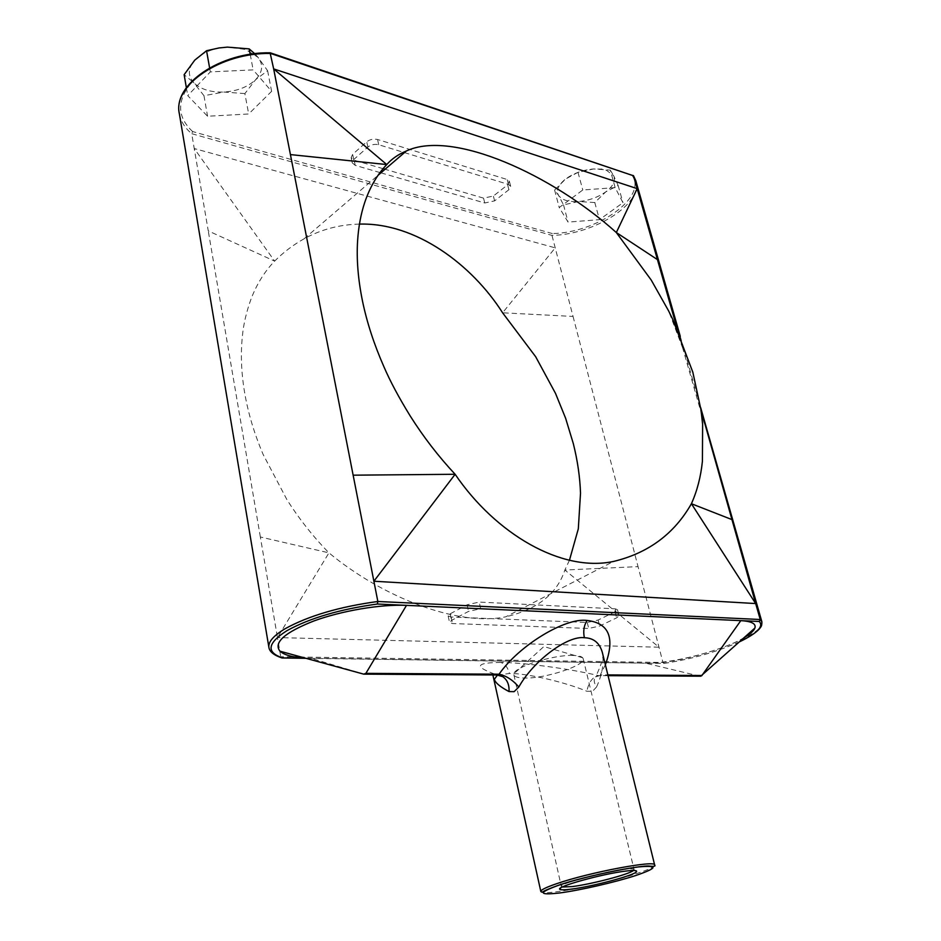 <?xml version="1.0" encoding="UTF-8"?>
<svg xmlns="http://www.w3.org/2000/svg" width="941" height="941" viewBox="0 0 941 941"><rect width="100%" height="100%" fill="white"/><g stroke="black" fill="none" stroke-linecap="round" stroke-linejoin="round"><path stroke-width="0.71" stroke-dasharray="4.71 3.53" d="M633.469 870.472L634.069 869.566C633.74 868.696 630.423 868.625 624.118 869.378L618.272 870.202M617.625 870.307C594.547 873.918 559.354 884.105 561.33 886.493L562.259 887.045M572.963 655.442C553.626 654.642 514.539 666.84 513.927 673.732L513.88 674.791C514.527 676.897 518.197 677.979 524.878 678.049C545.768 678.567 585.972 665.334 583.173 658.665L582.667 657.747C581.326 656.336 578.092 655.571 572.963 655.442M364.202 674.25L497.577 675.038M497.518 675.003L509.422 673.509C525.937 673.074 564.447 681.872 586.819 691.247L592.548 691.329L596.594 686.895C593.795 682.719 593.465 679.378 595.606 676.885L598.617 675.626C592.854 676.626 588.925 681.825 586.819 691.247M596.594 686.895C602.369 674.109 604.263 662.558 602.287 652.242L602.287 652.242M244.872 93.594L224.029 92.042L203.974 95.7L193.717 82.679C187.588 75.621 187.941 68.105 194.775 60.13C200.539 54.202 208.631 50.179 219.077 48.085L227.44 47.121L245.53 49.45L257.999 57.283L267.62 70.728L255.658 79.644L244.872 93.594L248.683 113.99L207.573 116.249L187.718 95.629L210.325 71.904L253.153 69.881L271.608 91.336L248.683 113.99M254.729 53.708L257.999 57.283C263.527 64.6 262.751 72.045 255.658 79.644C247.895 86.972 237.344 91.101 224.029 92.042C210.713 92.465 200.609 89.348 193.717 82.679L184.142 74.692M594.794 202.55L578.609 201.527L563.518 204.891L558.531 195.328L554.614 190.047L565.623 179.002L577.997 172.321L593.548 168.957L601.099 169.098L606.416 170.25L613.603 175.638L618.131 185.459L605.769 191.87L594.794 202.55L599.464 219.653L568.082 222.111L559.225 207.538L582.785 189.988L615.155 187.635L622.977 202.727L599.464 219.653M610.25 170.098L613.603 175.638C615.779 180.79 613.167 186.2 605.769 191.87C597.935 197.363 588.878 200.574 578.609 201.527C568.493 202.103 561.801 200.033 558.531 195.328C556.025 190.576 558.107 185.342 564.8 179.649L565.623 179.002C573.563 173.273 582.879 169.921 593.548 168.957L610.25 170.098L615.155 187.635M359.462 224.099C339.501 224.558 321.069 229.451 304.143 238.779C293.227 244.86 283.394 252.306 274.643 261.116C264.692 271.408 256.858 283.947 251.153 298.709C246.401 311.824 243.496 324.233 242.425 335.925C240.496 353.604 241.249 372.648 244.695 393.044C248.201 413.311 254.329 433.742 263.08 454.362L287.005 499.8C299.309 519.173 313.294 536.864 328.95 552.861L277.466 637.575L260.351 536.993L328.95 552.861C382.458 597.276 457.985 626.812 505.846 616.79L613.567 561.436M744.272 637.586C722.735 650.619 671.427 663.84 645.479 663.134L305.26 658.112M267.62 70.728L271.608 91.336M203.974 95.7L207.573 116.249M186.365 87.689L187.718 95.629M209.608 67.881L210.325 71.904M250.2 54.319L253.153 69.881M618.131 185.459L622.977 202.727M563.518 204.891L568.082 222.111M554.614 190.047L559.225 207.538M577.997 172.321L582.785 189.988M569.446 560.248L564.859 570.011C557.154 593.783 537.487 609.368 505.846 616.79M632.752 175.097L631.976 175.249C648.055 197.21 597.076 232.827 552.367 233.568L551.979 235.403L573.045 316.447L502.6 312.788L555.214 247.848L194.234 148.537L208.255 230.898L274.643 261.116L194.234 148.537L191.705 133.681L551.979 235.403C594.065 234.627 643.503 203.55 635.763 180.601M704.127 423.085L677.461 329.703M699.904 676.203L645.479 663.134L664.158 663.405L662.958 662.488L638.045 566.623L564.859 570.011L658.994 647.208L277.466 637.575L280.736 656.747C273.619 654.548 269.679 651.454 268.903 647.467M573.045 316.447L638.045 566.623M260.351 536.993L208.255 230.898M552.367 233.568L192.646 131.552L191.705 133.681C184.824 127.929 180.696 121.248 179.331 113.638M270.091 52.79L631.976 175.249M282.1 657.994L280.736 656.747L294.639 656.947M739.614 641.762C717.183 651.831 692 659.053 664.075 663.44L305.978 658.312M701.704 675.791L700.257 676.203M380.023 172.579L355.228 165.369L352.252 162.84L353.745 159.547L367.896 147.031C371.119 144.62 374.73 143.855 378.705 144.726L508.434 184.424L510.669 186.33L508.881 189.729L494.59 200.88L484.744 202.985L380.917 172.838M383.093 168.686L354.134 160.193L351.158 157.641L352.64 154.336L366.755 141.797C369.978 139.374 373.577 138.609 377.553 139.491L507.199 179.519L509.434 181.437L507.646 184.848L493.39 196.022L483.556 198.139L385.069 169.262M480.675 608.698L616.837 614.92L619.002 615.72L616.59 617.884L599.629 626.024L588.701 628.47L452.503 623.542L449.539 622.472L451.551 620.39L468.536 611.403L480.675 608.698L479.216 602.075L615.308 608.839L617.461 609.65L615.073 611.826L598.147 620.025L587.231 622.46L451.115 617.025L448.151 615.932L450.163 613.826L467.101 604.781L479.216 602.075M699.986 676.214L598.617 675.626C570.74 668.886 522.361 662.382 500.753 662.464C505.011 663.817 507.905 667.498 509.422 673.509M500.753 662.464C474.923 662.629 473.758 666.816 497.283 675.003M605.369 664.734L600.311 674.862L607.862 674.909M654.665 865.026C654.654 866.779 648.631 869.637 636.598 873.601C603.84 884.575 540.416 896.585 540.84 891.515M305.731 658.241L311.165 658.324L364.143 674.227M192.646 131.552C176.802 116.896 176.637 100.299 192.14 81.773C210.902 63.812 236.767 54.272 269.738 53.143M761.881 621.813C766.35 633.199 708.291 656.406 662.958 662.488L301.379 657.053M664.158 663.405C692.129 659.006 717.324 651.76 739.708 641.68M494.59 200.88L493.39 196.022M508.881 189.729L507.646 184.848M484.744 202.985L483.556 198.139M355.228 165.369L354.134 160.193M353.745 159.547L352.64 154.336M367.896 147.031L366.755 141.797M378.705 144.726L377.553 139.491M508.434 184.424L507.199 179.519M615.073 611.826L616.59 617.884M598.147 620.025L599.629 626.024M587.231 622.46L588.701 628.47M451.115 617.025L452.503 623.542M450.163 613.826L451.551 620.39M467.101 604.781L468.536 611.403M615.308 608.839L616.837 614.92M561.459 886.704L560.73 887.904M513.88 674.791L561.33 886.493M582.667 657.747L543.839 646.573L513.927 673.732M496.977 675.003C492.908 673.897 491.52 673.803 492.813 674.732L492.884 674.979M608.051 675.662L599.735 675.614L595.606 676.885C601.652 664.193 603.946 656.277 602.511 653.136M304.143 238.779L378.106 175.249M680.272 336.325L700.645 407.571M682.754 348.217L668.545 310.777M601.099 169.098L601.911 169.004M583.173 658.665L634.069 869.566M634.046 869.813L635.222 870.566M352.252 162.84L351.158 157.641M510.669 186.33L509.434 181.437M448.151 615.932L449.539 622.472M617.461 609.65L619.002 615.72"/><path stroke-width="1.41" d="M571.163 889.163C564.588 890.01 560.824 890.068 559.871 889.327C554.884 886.998 603.181 873.601 626.153 871.037C633.434 870.166 636.916 870.319 636.622 871.46C636.434 874.812 592.865 886.54 571.163 889.163M618.272 870.202L617.625 870.307M562.259 887.045L572.116 886.587C591.23 884.293 629.282 874.33 633.469 870.472M497.577 675.038L502.741 676.661C507.281 679.802 509.375 684.777 509.034 691.564C500.365 687.024 495.46 682.954 494.307 679.367L497.518 675.003M602.511 653.136L602.287 652.254C599.488 642.785 593.512 637.951 584.373 637.739C567.541 635.34 533.418 660.782 518.82 687.012L514.104 691.67L509.034 691.564M633.411 175.555L635.763 180.601L633.493 175.779L637.175 188.635L616.331 232.545L651.207 280.03L668.545 310.777L672.627 319.105L692.823 372.154L700.998 409.982L702.621 424.285L702.409 461.278C700.822 476.734 697.163 490.884 691.412 503.729C674.262 533.841 648.314 553.085 613.567 561.436C561.518 572.634 495.542 533.818 455.126 474.276L373.883 581.232L755.67 603.557L760.234 619.507L377.847 601.487L377.365 604.028C340.019 609.192 309.871 618.061 286.946 630.67C267.432 643.079 265.915 652.172 282.418 657.912L282.1 657.994C273.996 655.301 269.596 651.795 268.903 647.467C268.091 641.962 273.466 635.728 285.041 628.776C308.577 615.814 339.513 606.71 377.847 601.487L273.666 68.905L637.175 188.635L677.461 329.703M186.365 87.689L184.142 74.692L194.775 60.13L206.549 50.732L218.982 47.956L227.44 47.121L249.165 48.885L254.729 53.708M569.446 560.248L578.315 528.818L580.515 493.249C579.974 477.146 577.574 460.572 573.292 443.529L565.6 418.204L555.496 393.362L535.688 356.757L502.6 312.788C472.053 264.75 415.84 222.499 359.462 224.099M353.134 475.181L455.126 474.276C438.424 456.385 423.45 436.953 410.217 415.981C398.866 397.561 390.08 381.129 383.881 366.672C374.083 344.418 366.943 322.516 362.473 300.979C358.062 279.289 356.439 259.234 357.604 240.79C358.509 226.722 360.897 213.901 364.767 202.339C369.931 187.141 377.27 174.544 386.763 164.557L273.666 68.905L270.091 52.79C220.429 51.955 172.732 84.361 179.331 113.638L268.903 647.467M657.441 259.598L616.331 232.545C552.543 175.014 452.55 129.14 406.312 151.019C398.349 154.3 391.832 158.817 386.763 164.557L290.428 154.595M497.283 675.003L499.048 674.215L365.884 673.368L363.685 674.132L365.884 673.368L406.5 605.357L377.365 604.028M305.26 658.112C292.698 657.371 284.276 655.054 279.995 651.196C273.255 642.679 284.476 632.623 313.659 621.048C341.759 610.685 380.94 604.134 406.5 605.357L740.814 620.637C751.577 621.26 756.27 623.73 754.894 628.047C753.812 630.87 750.271 634.046 744.272 637.586M206.549 50.732L209.608 67.881M249.165 48.885L250.2 54.319M700.998 409.982L755.67 603.557L691.412 503.729L731.663 519.479M179.331 113.638C172.544 85.408 220.606 52.402 270.643 53.461L633.493 175.779L270.349 52.837M700.645 407.571L761.881 621.813L760.234 619.507L759.258 621.472L740.814 620.637L701.704 675.791M518.82 687.012C512.774 679.978 506.187 675.709 499.048 674.215C519.161 645.314 565.282 617.39 587.066 620.448C583.902 625.589 583.008 631.352 584.373 637.739M380.917 172.838L380.023 172.579M385.069 169.262L383.093 168.686M587.066 620.448C609.062 623.06 615.155 637.822 605.369 664.734M654.665 865.026C655.783 866.285 653.948 866.637 649.149 866.049C640.633 865.144 585.043 875.989 558.519 885.258C539.44 892.209 543.651 891.974 542.181 892.197L540.84 891.515C540.699 889.939 546.062 887.304 556.954 883.587C589.442 872.331 656.383 859.756 654.665 865.026L602.287 652.242M558.636 885.258C537.911 892.774 538.252 895.35 559.66 892.962C580.197 890.268 614.967 882.293 635.869 875.483C657.735 867.943 658.653 865.097 638.61 866.92C618.202 869.343 579.621 878.176 558.636 885.258M699.986 676.214L701.657 675.509L607.862 674.909M282.418 657.912L305.731 658.241M301.379 657.053L294.639 656.947M739.708 641.68C757.387 633.164 763.904 626.424 759.258 621.472M560.73 887.904L559.871 889.327M279.995 651.196L363.685 674.132L497.66 675.003L502.729 676.65L496.977 675.003M492.884 674.979L540.84 891.515M378.106 175.249L406.312 151.019M754.894 628.047L700.716 676.203L608.051 675.662M635.763 180.601L680.272 336.325M305.978 658.312L282.241 657.971M739.614 641.762C758.175 632.893 761.398 626.812 761.645 625.095L761.881 621.813M635.222 870.566L636.622 871.46"/></g></svg>
